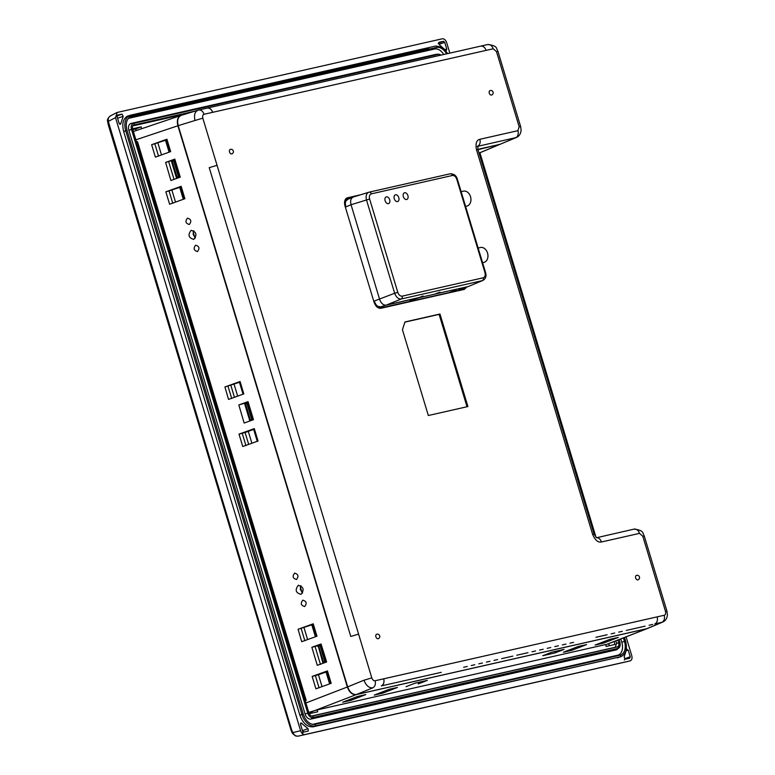 <?xml version="1.0" encoding="UTF-8"?>
<svg xmlns="http://www.w3.org/2000/svg" width="775" height="775" viewBox="0 0 775 775"><rect width="100%" height="100%" fill="white"/><g stroke="black" fill="none" stroke-linecap="round" stroke-linejoin="round"><path stroke-width="1.16" d="M369.21 192.142L450.101 173.813A2.364 1.773 77.2 0 1 450.207 173.794A2.364 1.773 77.2 0 1 452.397 175.489L371.302 193.857C369.539 194.544 368.987 196.278 369.627 199.049L366.498 199.979C365.577 195.968 366.343 193.392 368.784 192.248L369.007 192.19A2.364 1.773 77.2 0 1 369.113 192.161L450.207 173.794C454.014 173.823 456.407 175.634 457.376 179.228L456.795 179.306C455.787 176.613 454.324 175.344 452.397 175.489M369.123 192.161A2.364 1.773 77.2 0 1 371.302 193.857M483.067 280.356L468.255 286.547L435.812 293.899L439.958 292.146L434.698 294.151L419.788 297.532L423.092 295.972L418.674 297.784L386.231 305.127C383.344 305.35 381.145 303.442 379.634 299.402L351.046 204.736C350.106 200.735 350.862 198.158 353.342 197.005L353.051 197.112C350.794 198.41 350.126 200.948 351.046 204.736L345.359 207.128M369.627 199.049L397.788 292.33L394.659 293.26L366.498 199.979L351.046 204.736L379.634 299.402C381.145 303.442 383.344 305.35 386.231 305.127L378.026 307.694M397.788 292.33C398.796 295.023 400.258 296.292 402.186 296.147L483.28 277.779A2.364 1.773 77.2 0 1 482.35 280.618L401.256 298.985C398.398 299.189 396.199 297.28 394.659 293.26L373.773 301.243M402.186 296.147A2.364 1.773 77.2 0 1 401.256 298.985L386.231 305.127L419.527 297.435M420.079 299.412L420.912 299.111M405.625 302.686L406.439 302.386M457.376 179.228L485.547 272.509L484.956 272.587L456.795 179.306M485.547 272.509C486.632 276.074 485.741 278.729 482.854 280.453L468.255 286.547L434.911 294.064M458.461 289.559L468.488 286.488L458.577 289.54M419.566 297.581L410.062 300.526M434.32 294.287L434.92 294.103M385.127 200.773A3.536 2.325 70.1 0 0 388.604 203.583A3.536 2.325 70.1 0 0 389.593 199.466A3.536 2.325 70.1 0 0 386.202 196.928A3.536 2.325 70.1 0 0 385.127 200.773M403.349 196.647A3.536 2.325 70.1 0 0 406.836 199.456A3.536 2.325 70.1 0 0 407.815 195.339A3.536 2.325 70.1 0 0 404.424 192.801A3.536 2.325 70.1 0 0 403.349 196.647M394.243 198.71A3.536 2.325 70.1 0 0 397.72 201.519A3.536 2.325 70.1 0 0 398.708 197.402A3.536 2.325 70.1 0 0 395.308 194.864A3.536 2.325 70.1 0 0 394.243 198.71M465.978 287.254L463.576 289.346L379.363 308.237M356.442 196.046L345.611 199.059M418.519 297.9L419.149 297.765M374.79 302.163C375.972 305.331 377.687 306.823 379.953 306.638M347.655 199.688C345.582 200.483 344.933 202.517 345.689 205.782M380.147 308.343L463.721 289.308M420.234 299.373L421.067 299.073M405.48 302.715L406.284 302.424M478.146 248.019L480.413 247.506A7.663 5.754 77.2 0 1 487.533 253.018A7.663 5.754 77.2 0 1 483.794 262.463L482.593 262.735M461.135 191.667L463.402 191.154A7.663 5.754 77.2 0 1 470.522 196.666A7.663 5.754 77.2 0 1 466.782 206.111L465.581 206.382M466.773 287.012L464.341 289.375L380.99 308.266C377.968 308.489 375.662 306.493 374.073 302.26L344.972 205.869C344.013 201.955 344.691 199.301 346.997 197.906L360.714 194.738M230.243 149.439A2.364 2.364 0 0 1 233.314 150.999A2.364 2.364 0 0 1 231.851 153.876A2.364 1.55 -109.9 0 1 231.725 153.915A2.364 1.55 -109.9 0 1 229.555 152.094A2.364 1.55 -109.9 0 1 230.243 149.439A2.364 1.55 -109.9 0 1 230.369 149.41M489.994 90.597A2.364 2.364 0 0 1 493.065 92.148A2.364 2.364 0 0 1 491.602 95.034A2.364 1.55 -109.9 0 1 491.486 95.063A2.364 1.55 -109.9 0 1 489.316 93.252A2.364 1.55 -109.9 0 1 489.994 90.597A2.364 1.55 -109.9 0 1 490.12 90.559M376.621 634.27A2.364 2.364 0 0 1 379.692 635.829A2.364 2.364 0 0 1 378.229 638.707A2.364 1.55 -109.9 0 1 378.103 638.745A2.364 1.55 -109.9 0 1 375.933 636.924A2.364 1.55 -109.9 0 1 376.621 634.27A2.364 1.55 -109.9 0 1 376.747 634.231M636.372 575.418A2.364 2.364 0 0 1 639.443 576.978A2.364 2.364 0 0 1 637.98 579.855A2.364 1.55 -109.9 0 1 637.864 579.894A2.364 1.55 -109.9 0 1 635.694 578.072A2.364 1.55 -109.9 0 1 636.372 575.418A2.364 1.55 -109.9 0 1 636.498 575.389M358.583 634.134L350.775 636.449L358.583 634.134L356.209 626.248L371.806 677.902C372.727 680.062 373.821 681.022 375.1 680.76L664.223 615.263C665.493 614.933 665.919 613.635 665.483 611.368L642.795 536.232L639.501 533.365L601.419 541.996C597.951 542.655 595.026 540.107 592.623 534.363L476.48 149.682C475.366 143.53 476.48 140.072 479.832 139.297L517.923 130.665L519.173 126.771L496.494 51.634L493.191 48.777L204.067 114.274C202.827 114.574 202.411 115.872 202.818 118.168L293.27 417.754M467.906 406.546L439.977 314.02L404.967 321.954L402.448 329.753L428.333 415.516L467.906 406.546M320.724 645.284L319.939 645.459L324.822 661.637L325.607 661.462M325.762 661.976L322.807 662.644L318.254 646.147L323.117 662.238L324.822 661.637M319.939 645.459L318.254 646.147M247.564 402.99L246.789 403.165L251.672 419.343L252.456 419.168M252.611 419.682L249.657 420.35L251.672 419.343M246.789 403.165L244.842 404.405L249.657 420.35M174.346 160.454L173.561 160.638L178.444 176.816L179.228 176.632M173.561 160.638L171.624 161.878L176.429 177.824L178.444 176.816M179.383 177.155L176.429 177.824M478.001 149.672L500.301 144.198L516.295 137.533C519.182 136.313 520.79 133.813 521.11 130.045L520.645 126.577L519.173 126.771M181.573 115.262L181.273 115.339C177.979 116.889 176.962 120.319 178.221 125.647L347.675 686.882C349.69 692.269 352.615 694.807 356.461 694.516L647.29 628.573M371.806 677.902L363.979 680.217C366.071 685.575 369.007 688.123 372.775 687.851C375.081 686.524 375.856 684.16 375.1 680.76M204.067 114.274C202.827 111.058 200.919 109.663 198.342 110.108L181.292 115.339M215.682 111.639L212.65 112.327A5.89 4.417 -102.8 0 0 207.177 108.093L198.342 110.108C194.893 111.445 193.779 114.913 194.99 120.493L202.818 118.168M350.775 636.449L341.533 605.885M249.666 301.601L290.499 436.838M210.626 172.282L249.676 301.601M655.137 617.326L657.113 616.881A5.89 4.417 77.2 0 1 654.778 623.962L662.596 622.122C665.493 620.911 667.101 618.411 667.411 614.633L666.955 611.175L665.483 611.368M477.739 146.33L516.286 137.533M595.936 637.292L607.135 634.754M463.624 667.265L467.228 666.452M441.266 672.332L381.358 685.904C383.664 684.577 384.439 682.213 383.683 678.822L386.725 678.135M212.65 112.327C211.401 109.11 209.502 107.725 206.925 108.161L207.167 108.093A5.89 4.417 -102.8 0 0 207.119 108.103M646.602 628.787L661.898 622.354C664.204 621.017 664.979 618.653 664.223 615.263M666.955 611.175L644.267 536.038L642.795 536.232M633.766 529.199A5.9 4.427 77.2 0 1 634.047 529.122A5.9 4.427 77.2 0 1 639.501 533.365M596.411 537.685A5.9 4.427 77.2 0 1 601.419 541.996M644.267 536.038L643.076 533.394C642.678 531.146 639.666 529.722 634.018 529.131L596.537 537.743L594.086 534.169L592.623 534.363M594.086 534.169L477.952 149.488L476.48 149.682M477.758 146.272A5.9 4.427 -102.8 0 0 479.832 139.297M500.301 144.198L515.588 137.756A5.9 4.427 -102.8 0 0 517.923 130.665M520.645 126.577L497.957 51.45L496.494 51.634M493.191 48.777C491.951 45.551 490.042 44.165 487.465 44.601L487.717 44.533C493.355 45.134 496.378 46.558 496.765 48.806L497.957 51.45M210.635 172.282L209.231 167.632L217.039 165.317L218.405 169.822M480.345 46.209A5.89 4.417 77.2 0 1 480.597 46.151A5.89 4.417 77.2 0 1 486.07 50.375L484.094 50.83M381.358 685.904A5.89 4.417 -102.8 0 0 383.683 678.822M467.005 406.759L439.115 314.388L404.899 322.138M439.115 314.388L439.977 314.02M616.609 643.434L619.855 642.398A5.454 3.584 -109.9 0 1 618.934 647.89L617.191 649.363A6.258 4.107 -109.9 0 1 616.018 649.944L310.92 719.064A6.258 4.107 -109.9 0 1 305.088 713.998L128.863 130.316A6.258 4.107 70.1 0 1 131.091 123.428L436.18 54.308A6.258 4.107 70.1 0 1 436.819 54.231L439.105 54.24A5.454 3.584 70.1 0 0 438.543 54.298L133.445 123.419L131.091 123.428M443.765 54.492A11.79 7.75 70.1 0 0 434.591 49.019L129.493 118.139A11.79 7.75 70.1 0 0 128.224 118.614M620.794 638.91L621.802 642.252A11.79 7.75 -109.9 0 1 617.617 655.233L312.519 724.354A11.79 7.75 -109.9 0 1 312.432 724.373M449.829 53.117L446.662 42.606C445.654 39.922 444.191 38.653 442.273 38.798L117.18 112.453L115.514 117.626L300.623 730.728C301.62 733.412 303.083 734.681 305.001 734.526L298.017 736.182A2.364 1.773 77.2 0 1 298.007 736.182L298.772 736.008A2.364 1.773 -102.8 0 0 298.772 736.008A2.364 1.773 -102.8 0 0 298.782 736.008L621.182 662.964A2.364 1.773 -102.8 0 0 621.182 662.964A2.364 1.773 -102.8 0 0 621.192 662.964L298.017 736.182C295.856 736.357 294.113 735.155 292.805 732.569A2.364 0.668 150.2 0 0 292.417 733.344L295.44 735.892L298.007 736.182M305.001 734.526L630.094 660.881C631.848 660.193 632.41 658.469 631.77 655.708L626.074 636.856M596.053 537.424L479.919 152.782M630.114 660.881L621.957 662.79A2.364 1.773 77.2 0 1 621.938 662.799A2.364 1.773 77.2 0 1 621.928 662.799L621.182 662.964M108.829 124.32L108.229 124.61L291.051 730.166L291.652 729.876L108.287 121.394C107.909 118.575 108.723 116.715 110.728 115.824M115.514 117.626L108.287 121.394L107.589 121.171C106.998 119.98 107.861 118.275 110.166 116.027L110.273 115.979M308.305 731.028L308.014 728.587L300.913 722.852L300.526 724.276L302.56 730.99L303.781 732.055L308.363 731.009M629.765 658.198L630.23 656.754L628.196 650.041L626.433 649.789L624.117 656.977L625.231 659.225L629.813 658.188M626.898 649.004L626.433 649.789M445.548 50.239L446.342 50.482L446.749 49.057L444.724 42.334L443.503 41.278L438.892 42.325M438.815 42.363L439.27 44.737L445.354 50.026M117.364 115.184L117.054 116.57L119.079 123.283L120.842 123.545L123.167 116.357L122.043 114.099L117.442 115.155M120.358 124.339L120.842 123.545L119.486 124.019M620.62 656.745L313.139 726.805C307.365 727.25 302.967 723.433 299.944 715.344L123.612 131.324C121.675 122.992 123.351 117.8 128.65 115.737L129.415 115.562M127.768 116.008L126.974 116.386M127.73 116.802L428.749 48.612M186.494 113.741L132.709 125.928M311.657 716.032L615.321 647.232L616.58 643.337L615.834 640.857M614.11 641.526L614.992 644.451L606.157 646.447L605.585 644.558M608.714 643.637L609.353 645.73M308.75 712.399L317.149 709.91L317.721 711.799L309.225 713.717M136.167 130.432L135.722 128.96L132.796 129.619M135.722 128.96L141.118 126.877L141.641 128.602M132.564 128.815L141.118 126.877M311.753 711.993L312.083 713.077M419.285 682.223L418.2 683.928L427.335 680.382A2.364 1.773 77.2 0 1 427.141 680.44A2.364 1.773 77.2 0 1 426.948 680.469M586.307 644.635A2.364 1.773 -102.8 0 0 586.501 644.606A2.364 1.773 -102.8 0 0 586.549 644.597L571.747 650.351L572.841 648.578M397.188 687.483A2.364 1.773 -102.8 0 0 397.381 687.454A2.364 1.773 -102.8 0 0 397.43 687.444L382.637 693.189L383.722 691.416M618.053 637.447A2.364 1.773 -102.8 0 0 618.247 637.418A2.364 1.773 -102.8 0 0 618.295 637.399L603.502 643.153L604.587 641.38M603.502 643.153L595.142 645.052L610.08 639.249L618.295 637.408M564.045 649.411L554.919 652.957L542.762 655.708L551.887 652.163L564.045 649.411A2.364 1.773 77.2 0 1 563.851 649.469A2.364 1.773 77.2 0 1 563.658 649.498M556.004 651.252L555.045 652.899M586.549 644.606L578.334 646.447L563.396 652.24L571.747 650.351M646.854 628.728L356.132 694.642C352.286 694.933 349.351 692.385 347.336 686.999L177.892 125.773C176.632 120.513 177.62 117.083 180.846 115.494L133.368 131.517M305.195 700.639L306.202 700.406L137.514 141.689L136.507 141.922M605.595 644.567L317.149 709.91M306.202 700.406L305.243 700.784M172.767 203.282L169.028 190.882L165.86 191.822L181.147 186.32L180.381 186.668L184.101 199.001M169.88 151.9L166.15 139.568L166.925 139.219L170.665 151.609L155.388 157.112L151.638 144.712L166.296 140.023M312.596 624.602L298.084 629.261L313.226 623.807L312.461 624.156L316.181 636.488M312.17 676.41L327.457 670.917L331.196 683.317L315.909 688.81L312.17 676.41L318.457 674.763L322.032 686.611M327.457 670.917L326.682 671.266L330.412 683.598M325.849 662.247L320.424 644.287L321.053 643.986L326.633 661.966L317.295 665.328L311.85 647.299L317.74 645.74L318.021 646.65M294.607 573.161C298.307 574.159 298.947 576.271 296.515 579.477C292.814 578.47 292.185 576.368 294.607 573.161L294.839 573.093M298.288 585.328C303.577 586.762 304.478 589.765 301.01 594.347C295.721 592.914 294.81 589.911 298.288 585.328L298.608 585.241M300.913 585.677L300.312 589.339L302.579 593.049M302.773 600.208C306.474 601.206 307.113 603.318 304.682 606.525C300.981 605.517 300.351 603.415 302.773 600.208L303.006 600.141M304.023 627.711L307.607 639.578M313.226 623.807L316.975 636.207L301.688 641.7L298.084 629.261M322.846 662.644L323.039 663.264M318.457 674.763L326.817 671.722M382.637 693.189L374.277 695.088L389.215 689.285L397.43 687.444M406.052 686.679L415.177 683.133L427.335 680.382M351.976 698.614L350.881 700.387L365.819 694.584A2.364 1.773 77.2 0 1 365.635 694.642A2.364 1.773 77.2 0 1 365.442 694.671M342.666 702.227L357.469 696.483L365.819 694.584M479.028 153.082L499.962 144.334L480.103 148.81M478.01 149.701L480.113 148.829M151.638 144.712L166.925 139.219M157.926 143.065L161.5 154.913M189.342 224.479C185.642 223.481 185.002 221.379 187.434 218.172C191.134 219.17 191.764 221.272 189.342 224.479L189.11 224.547M197.509 251.526C193.808 250.528 193.169 248.426 195.6 245.22C199.301 246.218 199.931 248.32 197.509 251.526L197.276 251.594M193.828 239.359C188.538 237.925 187.637 234.922 191.105 230.34C196.395 231.773 197.305 234.777 193.828 239.359L193.508 239.456M193.74 230.688L193.13 234.35L195.407 238.051M499.962 144.334L479.047 153.14M174.172 159.892L165.608 162.421L174.811 159.108L174.046 159.456L179.471 177.427M171.362 160.909L171.643 161.83M176.468 177.814L176.661 178.434M181.147 186.32L184.886 198.72L169.609 204.222L165.86 191.822M169.028 190.882L180.507 187.114M171.934 190.224L175.518 202.091M239.436 382.298L224.934 386.957L240.076 381.513L239.31 381.862L243.03 394.194M247.399 402.419L238.836 404.947L248.039 401.634L247.264 401.983L252.689 419.953M311.85 647.299L321.053 643.986M174.811 159.108L180.255 177.136L175.586 178.822L170.917 180.498L165.608 162.421M239.02 434.116L254.297 428.623L258.046 441.014L242.759 446.516L239.02 434.116L245.094 432.518L248.668 444.385M240.076 381.513L243.815 393.913L228.538 399.406L224.924 386.967M248.039 401.634L253.483 419.672L244.144 423.034L238.826 404.947M257.252 441.304L253.532 428.972L254.297 428.623M320.55 644.722L317.74 645.74M230.873 385.417L234.447 397.284M244.59 403.446L244.871 404.356M249.695 420.341L249.879 420.961M245.094 432.518L253.667 429.408M300.371 586.995L302.085 592.672M311.812 624.882L315.396 636.769M318.07 645.623L318.244 646.185M323.185 662.567L323.359 663.148M326.033 672.012L329.617 683.879M320.24 645.391L320.085 644.887M171.401 161.016L174.191 159.95M165.511 140.314L169.095 152.181M171.721 160.9L176.739 177.407M176.807 177.737L176.981 178.318M179.722 187.395L183.317 199.291M193.188 232.006L194.903 237.683M234.079 384.245L237.663 396.122M248.3 431.355L251.885 443.232M117.606 118.391L116.734 116.163M439.454 44.834L439.289 44.291L444.724 42.334M438.185 43.342L439.289 44.291M624.369 660.009L624.795 658.711L630.23 656.754M624.224 656.822L624.795 658.711M302.415 730.525L302.918 732.84M483.28 277.779C485.043 277.092 485.596 275.358 484.956 272.587M450.43 292.039L456.514 290.16M380.438 308.179L379.915 308.334M461.784 289.85L463.576 289.346M281.354 378.316L356.209 626.248M276.249 361.412L274.553 355.773M272.848 350.135L271.153 344.507M269.448 338.869L267.743 333.231M264.333 321.964L266.038 327.602M262.638 316.326L260.942 310.698M221.815 181.098L220.11 175.46M219.49 110.786L223.287 109.924M234.68 107.347L238.477 106.485M246.072 104.751L242.275 105.613M249.87 103.898L253.667 103.036M261.262 101.312L257.465 102.174M265.06 100.459L268.857 99.597M272.655 98.735L294.829 93.717M298.627 92.855L302.424 91.992M306.222 91.13L310.019 90.278M313.817 89.416L317.614 88.553M321.412 87.691L325.209 86.819M329.007 85.977L332.804 85.114M336.602 84.252L340.399 83.38M344.197 82.528L347.994 81.666M351.792 80.813L355.589 79.941M359.387 79.089L363.184 78.227M366.982 77.364L370.779 76.502M374.577 75.65L378.374 74.788M382.172 73.925L385.969 73.063M389.767 72.211L393.564 71.348M397.362 70.486L401.159 69.624M427.132 63.734L404.957 68.752M430.929 62.882L434.727 62.019M442.322 60.285L438.524 61.148M446.129 59.443L449.926 58.58M461.319 55.994L465.116 55.141M472.702 53.407L468.904 54.269M480.297 51.683L476.499 52.545M643.734 619.903L639.937 620.765M632.352 622.49L636.149 621.627M624.757 624.214L628.554 623.352M620.949 625.067L617.162 625.938M613.354 626.781L609.567 627.653M605.759 628.506L601.972 629.377M598.164 630.23L575.99 635.248M572.192 636.11L568.395 636.982M564.597 637.835L560.8 638.687M557.002 639.549L553.205 640.421M549.407 641.274L545.61 642.136M541.812 642.988L538.015 643.86M534.217 644.713L530.42 645.575M526.622 646.437L522.825 647.299M519.027 648.152L515.23 649.014M511.432 649.876L507.635 650.738M500.04 652.463L503.837 651.61M496.242 653.315L492.445 654.178M484.85 655.912L488.647 655.049M481.052 656.754L477.255 657.617M469.66 659.351L473.457 658.488M465.862 660.203L443.688 665.221M436.093 666.955L439.89 666.093M432.295 667.808L428.498 668.67M420.903 670.394L424.7 669.532M417.105 671.247L413.308 672.109M409.51 672.971L405.713 673.824M401.915 674.686L398.118 675.548M394.32 676.41L390.522 677.282M647.542 619.051L651.339 618.188M296.66 429.03L294.955 423.392M300.061 440.297L298.365 434.659M320.482 507.916L318.777 502.278M323.882 519.182L322.177 513.544M327.282 530.449L325.577 524.82M330.683 541.725L328.988 536.087M334.093 552.992L332.388 547.353M337.493 564.258L335.788 558.63M340.893 575.534L339.188 569.896M344.294 586.801L342.598 581.163M347.694 598.067L345.999 592.439M351.104 609.344L349.399 603.706M354.504 620.61L352.799 614.972M318.622 645.972L323.485 662.092M249.967 419.943L245.103 403.853M245.472 403.678L250.335 419.788M172.244 161.142L177.107 177.262M363.979 680.217L347.675 686.882M372.775 687.851L356.461 694.516M194.99 120.493L178.221 125.647M341.543 605.876L336.515 589.262M336.524 589.262L290.509 436.838M287.099 425.562L288.891 431.481M242.866 279.058L244.658 284.977M232.665 245.249L234.447 251.168M215.653 188.906L217.436 194.825M212.243 177.63L214.036 183.549M573.568 642.359L569.964 643.173M565.973 644.083L562.359 644.897M558.378 645.798L554.764 646.621M550.783 647.522L547.179 648.336M543.188 649.247L539.574 650.06M535.593 650.961L531.979 651.785M527.998 652.686L516.789 655.224M512.808 656.125L501.599 658.663M497.618 659.564L494.004 660.387M490.023 661.288L486.409 662.112M482.428 663.012L478.814 663.826M474.833 664.727L471.229 665.541M433.661 674.056L437.662 673.146M430.057 674.87L426.076 675.771M422.462 676.594L418.481 677.495M407.272 680.033L403.281 680.944M399.677 681.758L395.686 682.659M388.091 684.383L392.082 683.472M652.715 624.427L649.101 625.251M645.11 626.152L626.316 630.414M622.325 631.315L618.721 632.129M614.73 633.03L611.126 633.853M344.943 617.152L346.735 623.071M338.142 594.609L339.925 600.528M331.332 572.066L333.124 577.985M321.131 538.257L322.913 544.176M310.92 504.448L312.703 510.367M307.52 493.181L309.302 499.1M304.12 481.914L305.902 487.833M273.488 380.486L285.491 420.215M266.687 357.943L268.479 363.863M263.287 346.677L265.069 352.596M256.477 324.134L258.269 330.053M253.076 312.868L254.868 318.787M236.065 256.525L237.847 262.444M222.454 211.439L224.246 217.358M230.873 108.19L227.075 109.052M457.512 56.846L453.714 57.708M347.617 197.703L346.425 198.235M303.141 714.153L301.959 714.443L125.734 130.752L123.671 131.498M617.617 655.233L619.981 655.233A0.814 0.61 77.2 0 1 620.291 656.812L315.192 725.933A14.192 9.329 -109.9 0 1 301.959 714.443L299.896 715.189M132.389 129.241L128.863 130.316M312.209 716.052A0.814 0.61 77.2 0 1 312.819 717.524A5.454 3.584 -109.9 0 1 307.733 713.116L131.508 129.425A5.454 3.584 70.1 0 1 133.445 123.419A0.814 0.61 -102.8 0 1 133.765 125.007A3.846 2.528 70.1 0 0 133.562 125.066C132.544 125.366 132.244 126.722 132.651 129.125L308.876 712.816L305.088 713.998M308.615 712.932L308.876 712.816C309.932 715.209 311.056 716.274 312.267 716.032L617.355 646.912A0.814 0.61 77.2 0 1 617.917 648.404L312.819 717.524L310.92 719.064M126.916 130.471L125.734 130.752A14.192 9.329 70.1 0 1 130.045 115.339A14.192 9.329 70.1 0 1 130.781 115.117A0.814 0.61 -102.8 0 1 130.83 115.107L126.742 116.531M312.519 724.354L314.882 724.354A0.814 0.61 77.2 0 1 315.192 725.933L312.49 726.911M617.685 657.801L621.027 656.599A14.192 9.329 -109.9 0 1 620.291 656.812L617.317 657.888M617.878 640.053L618.673 642.688A3.846 2.528 -109.9 0 1 617.501 646.873L617.355 646.912A0.814 0.61 77.2 0 0 617.307 646.931L312.315 716.023M619.138 639.559L619.981 642.339L618.934 647.89A5.454 3.584 -109.9 0 1 617.917 648.404L616.018 649.944M621.802 642.252L624.456 641.361A12.594 8.283 -109.9 0 1 619.981 655.233L314.882 724.354A12.594 8.283 -109.9 0 1 313.594 724.489C309.099 724.063 305.66 720.595 303.257 714.085L127.032 130.403C125.579 124.63 126.247 120.425 129.037 117.771A12.594 8.283 70.1 0 1 131.392 116.599A0.814 0.61 -102.8 0 0 130.83 115.107L435.928 45.987A0.814 0.61 -102.8 0 0 435.87 46.006L130.888 115.097M133.397 125.133L194.835 111.174M439.192 55.529A0.814 0.61 -102.8 0 0 438.543 54.298L436.18 54.308M129.493 118.139L131.392 116.599L436.48 47.478A0.814 0.61 -102.8 0 0 435.928 45.987L442.37 47.401L447.795 53.582M434.591 49.019L436.48 47.478A12.594 8.283 70.1 0 1 446.603 53.853M621.027 656.599C625.987 654.023 627.508 648.849 625.59 641.061L624.456 641.361L623.41 637.893M630.094 660.881L621.192 662.964M291.652 729.876L292.805 732.569L300.623 730.728M614.478 647.561L615.321 647.232M605.653 644.781L646.263 628.913M305.902 702.983L347.336 686.999M356.132 694.642L310.271 712.332M177.892 125.773L135.877 139.82M158.546 156.172L154.806 143.772M304.856 640.77L301.107 628.37M319.077 687.871L315.328 675.48M320.453 664.388L315.008 646.36M342.666 702.218L350.881 700.387M174.026 179.383L168.63 161.529M231.696 398.466L227.957 386.076M245.917 445.577L242.178 433.177M116.977 116.076L122.043 114.099M123.167 116.357L117.742 118.188M443.503 41.278L438.427 43.245M446.749 49.057L445.073 49.658M628.196 650.041L626.345 650.709M308.014 728.587L302.657 730.641M300.448 723.85L301.921 723.308M369.113 192.161L353.342 197.005M344.856 200.56L353.032 197.112M450.643 291.981L456.63 290.141M346.59 198.352L345.97 198.632M662.606 622.122L647.309 628.564M198.594 110.04L198.042 110.186M477.255 146.465L477.855 146.029L477.952 149.488M207.177 108.093L487.717 44.533M625.59 641.061L624.505 637.467M441.333 55.044L439.105 54.24M291.051 730.166L292.417 733.353M116.647 112.656L110.195 116.017M108.229 124.61L107.589 121.171M615.544 647.164L614.594 647.542M415.09 683.172L427.141 680.44M578.237 646.476L586.501 644.606M389.127 689.324L397.381 687.454M609.993 639.288L618.247 637.418M551.8 652.201L563.851 649.469M646.863 628.728L605.672 644.829M357.372 696.512L365.635 694.642"/></g></svg>
